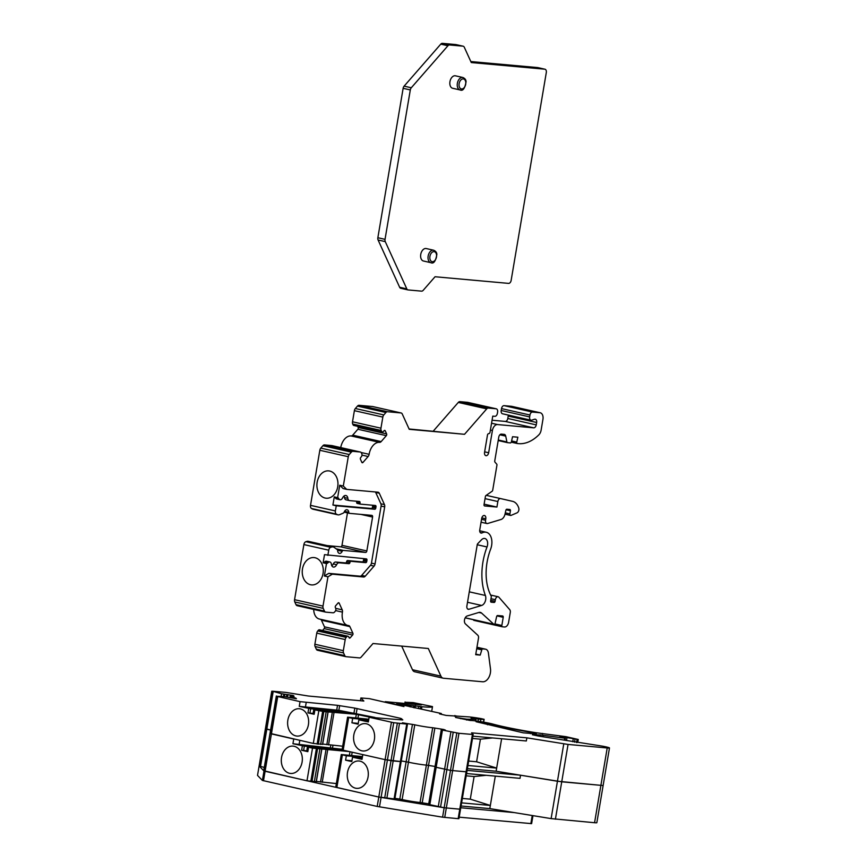 <?xml version="1.0" encoding="UTF-8"?>
<svg xmlns="http://www.w3.org/2000/svg" width="867" height="867" viewBox="0 0 867 867"><rect width="100%" height="100%" fill="white"/><g stroke="black" fill="none" stroke-linecap="round" stroke-linejoin="round"><path stroke-width="1.3" d="M407.392 724.14L393.716 722.71L369.136 717.237L402.05 719.903L402.797 719.87L400.543 718.331L354.82 708.101L337.512 705.337L300.047 701.641L276.627 696.277L284.333 696.613L296.46 698.748L294.661 697.697A12.767 0.834 -170.4 0 1 290.163 696.288A12.767 0.834 -170.4 0 1 293.274 696.266L294.054 696.255L293.36 695.529L281.58 693.752L272.509 691.205L285.969 692.419L308.554 696.049L363.847 701.035L360.889 697.957L369.396 698.65L403.957 706.562L385.241 701.674L421.34 704.936L406.19 702.303L413.223 702.606L432.503 706.605A44.683 2.904 -170.4 0 1 432.503 706.627A44.683 2.904 -170.4 0 1 421.904 706.724L396.707 703.722L440.913 713.411L439.58 713.899L446.158 715.427L469.318 716.922A15.964 1.04 -170.4 0 1 481.152 718.613L484.144 719.328L480.806 719.404L471.052 717.963L475.983 719.35L466.749 719.177L455.576 717.453L470.293 720.499A12.777 0.834 -170.4 0 1 480.697 721.658A12.777 0.834 -170.4 0 1 493.041 724.129A44.661 2.904 9.6 0 0 536.478 732.799L565.956 736.668L578.267 739.475L565.251 737.318L559.963 736.874L564.677 738.185L540.249 734.923L532.36 734.761L538.429 736.04L602.576 746.173A9.58 0.629 -170.4 0 1 609.479 747.95A9.58 0.629 -170.4 0 1 607.214 747.972L568.058 744.439L526.865 737.839L471.572 732.843L473.165 734.501L458.946 733.298L442.452 730.068L445.421 730.122L443.741 729.483L432.698 727.738A12.767 0.834 -170.4 0 1 414.773 724.812L402.418 722.807L407.392 724.14M526.865 737.839L526.334 740.982L472.883 736.159M501.625 738.749L496.13 771.229L467.389 768.628M472.493 738.456L480.426 739.172L476.601 761.779L496.661 768.086L467.92 765.496M368.497 720.976L358.862 719.816L368.334 721.951L369.136 717.237M369.786 717.172L356.315 714.267L323.835 711.579L314.894 709.889L350.528 712.717L310.668 708.762L299.256 706.356L338.867 710.333L374.999 717.464M368.8 719.22L347.591 717.172L348.697 717.518L343.169 750.183L342.075 749.836L347.591 717.172M358.862 719.816L358.114 724.205L351.915 722.807L352.663 718.407L348.697 717.518M352.663 718.407L368.692 719.859M407.457 724.248L401.15 761.605L385.111 759.644L343.169 750.183M342.682 746.205L322.697 744.059M322.535 744.33L313.301 743.442L270.027 733.363L276.345 695.963L263.698 770.709M273.127 691.844L266.808 729.223L270.569 730.068L265.443 728.573M609.479 747.95L603.161 785.318A9.58 0.629 -170.4 0 1 600.896 785.339L594.567 822.718A9.58 0.629 -170.4 0 0 596.843 822.696L603.161 785.318A9.58 0.629 -170.4 0 1 600.896 785.339L557.438 781.232L496.13 771.229M466.836 771.858L473.165 734.501L466.847 771.879L450.482 770.384L434.974 767.013L428.634 804.403L441.281 729.656M434.866 728.031L428.547 765.398L435.05 766.471L426.38 765.117A12.767 0.834 -170.4 0 1 408.455 762.191L401.269 760.955L406.135 761.746L399.817 799.114L394.94 798.323M476.059 721.723L523.31 732.843L536.348 733.829L530.637 732.268A51.045 3.327 -170.4 0 1 487.698 723.446L476.059 721.723M441.227 714.31L441.357 713.552L441.205 714.31M374.381 739.616A13.72 10.502 -84.8 0 0 365.343 723.631A13.72 10.502 -84.8 0 0 353.649 736.354A13.72 10.502 -84.8 0 0 362.872 750.974A13.72 10.502 -84.8 0 0 374.381 739.616M351.915 722.807L358.255 723.381M313.821 709.054L313.074 713.454L307.958 712.88L314.147 714.278L314.894 709.889M307.958 712.88L308.695 708.491M299.256 706.356L300.047 701.641M308.414 724.725A13.72 10.502 -84.8 0 0 299.375 708.74A13.72 10.502 -84.8 0 0 287.681 721.463A13.72 10.502 -84.8 0 0 296.904 736.072A13.72 10.502 -84.8 0 0 308.414 724.725M475.994 718.505L475.864 719.242M478.389 719.036L478.01 721.246M415.434 705.5L415.011 707.949M476.601 761.779L468.668 761.063M492.619 737.936L480.426 739.172M305.412 707.223L306.214 702.508M314.342 713.183L313.139 713.064M607.214 747.972L600.896 785.339L561.74 781.806L520.547 775.206L520.016 778.349L466.565 773.527M495.306 776.117L489.812 808.597L461.071 806.007M466.175 775.824L474.108 776.539L470.282 799.157L490.343 805.454L461.602 802.864M362.178 758.343L352.533 757.184L362.016 759.319L362.807 754.615L385.111 759.644L378.792 797.022L335.746 787.203L341.273 754.539L362.471 756.598M342.172 749.901L304.35 746.129L292.938 743.723L342.162 749.272M349.444 751.591L312.51 748.145L308.576 747.256L344.665 750.519M352.533 757.184L351.796 761.584L345.597 760.186L346.345 755.786L341.273 754.539M346.345 755.786L362.363 757.227M394.832 798.984L401.15 761.605L394.832 798.984L378.792 797.022L444.164 807.751L428.645 804.413M407.479 724.238L401.15 761.605L393.163 760.966L385.111 759.644L391.429 722.276M336.363 783.573L316.379 781.427M316.217 781.709L306.983 780.809L263.709 770.73L270.027 733.363L263.991 771.023L378.792 797.022L377.199 806.44L442.571 817.169L458.166 818.676L458.925 818.665L460.507 809.269M264.251 767.447L259.114 765.962L263.991 771.023L262.398 780.441L377.199 806.44M594.567 822.718L551.119 818.611L489.812 808.597M460.507 809.225L444.164 807.751L460.518 809.247L466.825 771.89L450.482 770.384L434.963 767.046L441.281 729.667M428.732 803.839L420.062 802.484A12.767 0.834 -170.4 0 1 402.125 799.558L399.817 799.114M422.229 802.777L428.547 765.398L426.38 765.117A12.767 0.834 -170.4 0 1 408.455 762.191L406.135 761.746L412.454 724.368M520.547 775.206L467.096 770.384M260.49 766.591L266.808 729.223L265.432 728.583L271.75 691.216L257.521 775.401L262.398 780.441M292.938 743.723L293.729 739.02L270.309 733.645L276.627 696.277M368.063 776.995A13.72 10.502 -84.8 0 0 359.025 760.998A13.72 10.502 -84.8 0 0 347.331 773.732A13.72 10.502 -84.8 0 0 356.554 788.341A13.72 10.502 -84.8 0 0 368.063 776.995M345.597 760.186L351.937 760.749M307.503 746.433L306.755 750.833L301.629 750.258L307.828 751.656L308.576 747.256M301.629 750.258L302.377 745.858M302.095 762.104A13.72 10.502 -84.8 0 0 293.046 746.108A13.72 10.502 -84.8 0 0 281.363 758.831A13.72 10.502 -84.8 0 0 290.586 773.451A13.72 10.502 -84.8 0 0 302.095 762.104M470.282 799.157L462.349 798.442M486.3 775.304L474.108 776.539M299.093 744.59L299.809 740.385M308.013 750.562L306.82 750.432M460.778 807.762L514.218 812.585M459.185 817.18L531.612 823.639L532.967 815.641M335.15 611.376L334.597 612.004A3.197 2.048 -77.3 0 1 332.993 612.785L325.754 612.135A3.197 2.048 -77.3 0 1 325.58 612.113A3.197 2.048 -77.3 0 1 324.464 611.083L323.228 608.374A3.197 2.048 -77.3 0 1 323.001 606.098L327.954 576.804L332.354 574.171L363.652 576.999A3.197 2.048 -77.3 0 0 365.256 576.208L374.067 566.118A3.197 2.048 -77.3 0 0 375.043 563.951L384.688 506.881A3.197 2.048 -77.3 0 0 384.471 504.605L379.291 493.247A3.197 2.048 -77.3 0 0 378.164 492.228A3.197 2.048 -77.3 0 0 378.001 492.196L346.692 489.378L343.31 486.04L348.274 456.703A3.197 2.048 -77.3 0 1 349.249 454.536L351.352 452.13A3.197 2.048 -77.3 0 1 352.956 451.339L360.195 451.989A3.197 2.048 -77.3 0 1 360.358 452.021A3.197 2.048 -77.3 0 1 361.485 453.04L361.81 453.744A2.233 1.431 -77.3 0 1 361.279 456.855L360.737 457.483A1.279 0.813 102.7 0 0 360.434 459.261L361.821 462.317A1.279 0.813 102.7 0 0 362.98 462.425L368.139 456.508A3.197 2.048 102.7 0 0 369.125 454.308A12.767 8.182 -77.3 0 1 379.54 442.365A3.197 2.048 102.7 0 0 381.166 441.585L386.324 435.668A1.279 0.813 102.7 0 0 386.628 433.89L385.23 430.834A1.279 0.813 102.7 0 0 384.07 430.726L383.528 431.354A2.233 1.431 -77.3 0 1 382.282 431.896A2.233 1.431 -77.3 0 1 381.502 431.17L381.177 430.465A3.197 2.048 -77.3 0 1 380.949 428.19L382.835 417.092A3.197 2.048 -77.3 0 1 383.81 414.925L385.902 412.519A3.197 2.048 -77.3 0 1 387.506 411.727L400.966 412.941A3.197 2.048 -77.3 0 1 401.139 412.974A3.197 2.048 -77.3 0 1 402.255 413.993L409.246 429.317L464.528 434.302L486.734 408.866A3.186 2.037 -77.3 0 1 488.327 408.075L496.087 408.78A3.197 2.048 -77.3 0 1 496.26 408.801A3.197 2.048 -77.3 0 1 497.604 412.096L497.387 413.353A3.197 2.048 -77.3 0 1 494.808 416.312L492.759 416.127L490.05 432.145A1.593 1.019 -77.3 0 1 488.76 433.619A1.593 1.019 102.7 0 0 487.471 435.104L484.555 452.379A3.197 2.048 102.7 0 0 485.899 455.674A3.197 2.048 102.7 0 0 488.652 452.747L492.413 430.487A6.383 4.086 -77.3 0 1 497.571 424.57L533.671 427.832A3.175 2.037 102.7 0 0 536.24 424.895L536.651 422.5A3.175 2.037 102.7 0 0 535.307 419.216A3.175 2.037 102.7 0 0 534.56 419.249L531.731 420.159A3.197 2.048 -77.3 0 1 530.983 420.202A3.197 2.048 -77.3 0 1 529.639 416.908L529.954 415.022A3.197 2.048 -77.3 0 1 532.533 412.063L539.903 412.725A6.383 4.086 -77.3 0 1 540.249 412.779A6.383 4.086 -77.3 0 1 542.937 419.379L541.116 430.162A6.383 4.086 -77.3 0 1 538.873 434.811A44.683 28.633 -77.3 0 1 518.499 443.644L517.339 443.536A1.279 0.813 -77.3 0 1 516.754 442.094L517.87 437.206L512.549 436.73L511.378 441.834A1.279 0.813 -77.3 0 1 510.37 442.907L507.498 442.647A1.279 0.813 -77.3 0 1 506.902 441.953L505.721 436.112A3.197 2.048 102.7 0 0 504.388 434.41A3.197 2.048 102.7 0 0 504.215 434.378L501.364 434.118A3.197 2.048 102.7 0 0 498.785 437.076L494.743 460.984A1.279 0.813 102.7 0 0 494.959 462.111L496.704 464.105A1.279 0.813 -77.3 0 1 496.932 465.232L492.705 490.213A1.279 0.813 -77.3 0 1 492.109 491.264L485.986 495.501A1.279 0.813 102.7 0 0 485.401 496.553L484.035 504.616A1.279 0.813 102.7 0 0 484.642 505.949L496.921 507.054L497.853 501.527A3.197 2.048 -77.3 0 1 500.617 498.59L512.56 501.332A15.964 10.231 -77.3 0 1 518.759 508.051A3.197 2.048 -77.3 0 1 517.014 512.841L511.053 515.388A1.604 1.03 -77.3 0 1 510.598 515.442A1.604 1.03 -77.3 0 1 509.904 513.882L510.435 510.75A1.268 0.813 102.7 0 0 509.818 509.503L506.881 509.232A1.268 0.813 102.7 0 0 505.873 510.305L504.984 514.229A6.383 4.097 -77.3 0 1 501.028 519.485L487.612 523.505A3.197 2.048 -77.3 0 1 486.896 523.538A3.197 2.048 -77.3 0 1 485.553 520.233L485.791 518.802A3.197 2.048 102.7 0 0 484.447 515.507A3.197 2.048 102.7 0 0 481.694 518.433L479.668 530.441A3.143 2.016 102.7 0 0 481.055 533.075A3.143 2.016 102.7 0 0 482.085 532.912A12.777 8.182 -77.3 0 1 486.246 532.262A12.777 8.182 -77.3 0 1 490.614 549.201A44.661 28.622 102.7 0 0 491.155 596.062A1.279 0.824 -77.3 0 1 491.275 597.027L490.624 600.874A1.268 0.813 102.7 0 0 491.231 602.197L494.071 602.457A1.268 0.813 102.7 0 0 495.1 601.275L495.36 599.682A3.197 2.048 -77.3 0 1 498.124 596.745A3.197 2.048 -77.3 0 1 498.904 597.233L509.72 609.642A3.197 2.048 -77.3 0 1 510.284 612.46L508.626 622.268A5.115 3.273 -77.3 0 1 504.496 626.993L502.448 626.808A1.279 0.824 -77.3 0 1 501.841 625.475L503.218 617.315A1.268 0.813 102.7 0 0 502.622 615.982L497.636 615.537A1.268 0.813 102.7 0 0 496.628 616.61L495.1 623.297A1.279 0.824 -77.3 0 1 493.767 624.229L481.586 613.077A6.318 4.042 102.7 0 0 480.318 612.384A6.318 4.042 102.7 0 0 478.887 612.449L467.27 615.938A4.357 2.796 102.7 0 0 464.571 619.515A4.357 2.796 102.7 0 0 465.449 623.926L477.793 635.229A3.197 2.048 -77.3 0 1 478.486 638.177L475.701 654.683L480.199 655.094L481.792 649.86A1.279 0.813 -77.3 0 1 482.767 648.917L485.325 649.155A6.383 4.086 -77.3 0 1 485.661 649.21A6.383 4.086 -77.3 0 1 488.414 653.111L490.484 668.88A9.58 6.134 -77.3 0 1 482.648 681.776L443.503 678.243A6.383 4.086 -77.3 0 1 443.156 678.189A6.383 4.086 -77.3 0 1 440.913 676.141L428.309 648.494L373.016 643.509L361.138 657.121A3.197 2.048 -77.3 0 1 359.534 657.912L346.074 656.698A3.197 2.048 -77.3 0 1 345.9 656.666A3.197 2.048 -77.3 0 1 344.784 655.647L343.549 652.938A3.197 2.048 -77.3 0 1 343.321 650.662L345.207 639.564A3.197 2.048 -77.3 0 1 346.182 637.397L346.724 636.768A2.233 1.431 -77.3 0 1 347.97 636.237A2.233 1.431 -77.3 0 1 348.751 636.952L349.076 637.657A1.279 0.813 102.7 0 0 350.235 637.765L352.598 635.045A1.279 0.813 102.7 0 0 352.902 633.268L349.867 626.613A3.197 2.048 102.7 0 0 348.751 625.595A3.197 2.048 102.7 0 0 348.556 625.562A12.767 8.182 -77.3 0 1 347.786 625.443A12.767 8.182 -77.3 0 1 342.432 612.124A3.197 2.048 102.7 0 0 342.216 609.826L339.181 603.172A1.279 0.813 102.7 0 0 338.022 603.064L335.648 605.784A1.279 0.813 102.7 0 0 335.345 607.561L335.67 608.266A2.233 1.431 -77.3 0 1 335.15 611.376M329.85 561.968L326.512 561.22A3.511 2.254 102.7 0 0 324.583 562.022A3.197 2.048 -77.3 0 1 323.131 562.791L324.507 554.652L366.351 558.879A1.279 0.813 -77.3 0 1 366.958 560.212L366.752 561.458A1.279 0.813 -77.3 0 1 365.711 562.65L350.962 561.317A1.279 0.813 102.7 0 0 349.932 562.499A1.279 0.813 -77.3 0 1 348.892 563.68L339.051 562.791A3.511 2.254 102.7 0 0 336.634 564.677A4.465 2.861 -77.3 0 1 333.318 567.04A4.465 2.861 -77.3 0 1 331.378 564.2A3.511 2.254 102.7 0 0 329.85 561.968A3.511 2.254 102.7 0 0 327.932 562.781A3.197 2.048 -77.3 0 1 326.48 563.55L324.377 575.991L327.954 576.804M375.422 491.968A3.197 2.048 -77.3 0 1 375.704 492.445L380.884 503.792A3.197 2.048 -77.3 0 1 381.101 506.068L371.455 563.138A3.197 2.048 -77.3 0 1 370.48 565.306L361.669 575.395A3.197 2.048 -77.3 0 1 360.065 576.187L328.766 573.358L324.377 575.991M327.856 555.4L328.734 550.187A3.197 2.048 -77.3 0 1 330.771 547.294L331.736 547.001A6.383 4.086 -77.3 0 1 333.177 546.936A6.383 4.086 -77.3 0 1 334.163 547.391L337.111 549.505A1.918 1.225 -77.3 0 1 337.653 550.708A3.804 2.438 -77.3 0 0 339.333 553.384A3.804 2.438 -77.3 0 0 342.183 551.304A1.593 1.019 -77.3 0 1 343.299 550.415L365.56 552.431A1.593 1.019 -77.3 0 0 366.849 550.946L372.582 517.035A1.593 1.019 -77.3 0 0 371.91 515.388A1.593 1.019 -77.3 0 0 371.824 515.366L349.574 513.362A1.593 1.019 -77.3 0 1 349.488 513.351A1.593 1.019 -77.3 0 1 348.794 512.289A3.804 2.438 -77.3 0 0 347.125 509.774A3.804 2.438 -77.3 0 0 344.199 512.029A1.918 1.225 -77.3 0 1 343.267 513.112L339.701 514.63A6.383 4.086 -77.3 0 1 337.902 514.825A6.383 4.086 -77.3 0 1 337.22 514.575L336.374 514.12A3.197 2.048 -77.3 0 1 335.377 510.956L336.244 505.786L374.75 509.254A1.279 0.813 102.7 0 0 375.779 508.073L375.985 506.816A1.279 0.813 102.7 0 0 375.378 505.483L360.629 504.15A1.279 0.813 -77.3 0 1 360.022 502.827A1.279 0.813 102.7 0 0 359.415 501.494L349.564 500.606A3.511 2.254 -77.3 0 1 349.379 500.573A3.511 2.254 -77.3 0 1 347.851 498.352A4.465 2.861 102.7 0 0 345.911 495.512A4.465 2.861 102.7 0 0 342.595 497.875A3.511 2.254 -77.3 0 1 339.994 499.728A3.511 2.254 -77.3 0 1 338.78 498.644A3.197 2.048 102.7 0 0 337.675 497.647A3.197 2.048 102.7 0 0 337.631 497.636L339.723 485.227L343.115 488.565L346.692 489.378M325.418 612.059L297.305 605.719A3.197 2.048 -77.3 0 1 297.143 605.686A3.197 2.048 -77.3 0 1 296.015 604.667L294.78 601.958A3.197 2.048 -77.3 0 1 294.563 599.682L303.883 544.574A3.197 2.048 -77.3 0 1 305.91 541.68L306.875 541.387A6.383 4.086 -77.3 0 1 308.316 541.333L333.177 546.936M327.249 545.603L340.698 546.817A1.593 1.019 102.7 0 0 341.988 545.343L347.483 512.896M337.902 514.825L313.041 509.222A6.383 4.086 -77.3 0 1 312.358 508.962L311.524 508.506A3.197 2.048 -77.3 0 1 310.516 505.342L319.825 450.276A3.197 2.048 -77.3 0 1 320.801 448.109L322.903 445.703A3.197 2.048 -77.3 0 1 324.507 444.912L331.747 445.573A3.197 2.048 -77.3 0 1 331.92 445.595A3.197 2.048 -77.3 0 1 332.083 445.649M340.731 447.589A12.767 8.182 -77.3 0 1 351.102 435.949A3.197 2.048 102.7 0 0 352.717 435.158L357.876 429.252A1.279 0.813 102.7 0 0 358.179 427.474L357.659 426.336M382.282 431.896L353.844 425.469A2.233 1.431 -77.3 0 1 353.053 424.754L352.728 424.05A3.197 2.048 -77.3 0 1 352.511 421.774L354.386 410.665A3.197 2.048 -77.3 0 1 355.362 408.509L357.464 406.103A3.197 2.048 -77.3 0 1 359.068 405.312L372.517 406.525A3.197 2.048 -77.3 0 1 372.691 406.547A3.197 2.048 -77.3 0 1 372.864 406.601M433.229 431.159L458.285 402.44A3.186 2.037 -77.3 0 1 459.889 401.649L467.638 402.353A3.197 2.048 -77.3 0 1 467.812 402.386A3.197 2.048 -77.3 0 1 467.974 402.429M492.066 420.224L505.233 421.416A3.175 2.037 102.7 0 0 507.802 418.468L508.203 416.073A3.175 2.037 102.7 0 0 508.268 415.076M530.983 420.202L502.535 413.787A3.197 2.048 -77.3 0 1 501.191 410.481L501.516 408.595A3.197 2.048 -77.3 0 1 504.085 405.648L511.465 406.309A6.383 4.086 -77.3 0 1 511.801 406.363A6.383 4.086 -77.3 0 1 512.137 406.46M502.318 626.787L474 620.393A1.279 0.824 -77.3 0 1 473.404 619.71M465.872 617.933A1.279 0.824 -77.3 0 1 465.319 617.803L465.254 617.748M415.055 671.817A6.383 4.086 -77.3 0 1 414.708 671.762A6.383 4.086 -77.3 0 1 412.464 669.725L401.692 646.088M345.738 656.622L317.636 650.272A3.197 2.048 -77.3 0 1 317.463 650.25A3.197 2.048 -77.3 0 1 316.336 649.22L315.1 646.522A3.197 2.048 -77.3 0 1 314.884 644.246L316.758 633.138A3.197 2.048 -77.3 0 1 317.734 630.97L318.287 630.342A2.233 1.431 -77.3 0 1 319.522 629.81L347.97 636.237M322.524 630.493L324.16 628.618A1.279 0.813 102.7 0 0 324.464 626.841L321.429 620.187A3.197 2.048 102.7 0 0 320.714 619.331M347.786 625.443L319.349 619.027A12.767 8.182 -77.3 0 1 313.702 609.425M481.51 539.773L477.695 543.717A1.279 0.813 102.7 0 0 477.262 544.628L466.89 605.99A3.197 2.048 102.7 0 0 468.234 609.295A3.197 2.048 102.7 0 0 468.949 609.263L481.618 605.459A6.383 4.086 102.7 0 0 485.379 595.466A51.045 32.718 -77.3 0 1 487.026 546.958A6.394 4.097 102.7 0 0 484.848 538.483A6.394 4.097 102.7 0 0 481.51 539.773M500.617 498.59L486.214 495.339L500.606 498.59M310.484 584.737A13.72 10.502 -84.8 0 0 311.535 584.9A13.72 10.502 -84.8 0 0 323.228 572.177A13.72 10.502 -84.8 0 0 314.006 557.568A13.72 10.502 -84.8 0 0 302.388 569.597A13.72 10.502 -84.8 0 0 310.484 584.737M323.131 562.791L326.48 563.55M328.766 573.358L332.354 574.171M363.555 558.63A1.279 0.813 -77.3 0 1 363.609 559.453L363.403 560.711A1.279 0.813 -77.3 0 1 362.373 561.892L347.613 560.559A1.279 0.813 102.7 0 0 346.583 561.74A1.279 0.813 -77.3 0 1 345.554 562.921L335.702 562.033A3.511 2.254 102.7 0 0 333.286 563.918A4.465 2.861 -77.3 0 1 331.844 565.793M409.094 428.981L464.528 434.302M337.631 497.636L334.283 496.889L332.906 505.027L336.244 505.786M339.723 485.227L343.31 486.04M325.147 498.059A13.72 10.502 -84.8 0 0 326.198 498.222A13.72 10.502 -84.8 0 0 337.892 485.498A13.72 10.502 -84.8 0 0 328.669 470.879A13.72 10.502 -84.8 0 0 317.051 482.919A13.72 10.502 -84.8 0 0 325.147 498.059M480.199 655.094L475.799 654.097M510.435 510.75L506.09 509.763M509.904 513.882L505.298 512.841M496.921 507.054L484.111 504.16M332.906 505.027L371.401 508.495A1.279 0.813 102.7 0 0 372.431 507.314L372.647 506.057A1.279 0.813 102.7 0 0 372.582 505.233M360.488 504.128L357.28 503.402A1.279 0.813 -77.3 0 1 356.673 502.069A1.279 0.813 102.7 0 0 356.619 501.245M349.195 500.519L346.226 499.847A3.511 2.254 -77.3 0 1 346.031 499.825A3.511 2.254 -77.3 0 1 344.502 497.593A4.465 2.861 102.7 0 0 344.047 496M339.994 499.728L336.645 498.969A3.511 2.254 -77.3 0 1 335.431 497.886A3.197 2.048 102.7 0 0 334.369 496.899M462.87 77.488L455.457 75.819A6.383 4.086 102.7 0 0 449.951 81.671A6.383 4.086 102.7 0 0 452.65 88.271L460.052 89.94C462.859 91.306 464.864 88.575 466.067 81.769C466.067 79.872 465.005 78.442 462.87 77.488A6.383 4.086 102.7 0 0 457.364 83.351A6.383 4.086 102.7 0 0 460.052 89.94M449.54 44.965A3.197 2.048 102.7 0 0 447.936 45.756L411.283 87.773A3.197 2.048 102.7 0 0 410.308 89.94L385.035 239.346A3.197 2.048 102.7 0 0 385.262 241.622L406.818 288.884A3.197 2.048 102.7 0 0 407.934 289.903A3.197 2.048 102.7 0 0 408.108 289.936L421.568 291.149A3.197 2.048 102.7 0 0 423.172 290.358L435.05 276.746L508.561 283.379A3.197 2.048 102.7 0 0 511.14 280.42L546.308 72.514A3.197 2.048 102.7 0 0 544.964 69.219A3.197 2.048 102.7 0 0 544.79 69.187L471.28 62.554L464.289 47.23A3.197 2.048 102.7 0 0 463.173 46.211A3.197 2.048 102.7 0 0 463 46.179L449.54 44.965L442.376 43.35A3.197 2.048 102.7 0 0 440.772 44.141L404.109 86.158A3.197 2.048 102.7 0 0 403.133 88.315L377.86 237.721A3.197 2.048 102.7 0 0 378.088 239.996L399.644 287.27A3.197 2.048 102.7 0 0 400.771 288.288A3.197 2.048 102.7 0 0 400.933 288.321L407.772 289.86M433.652 250.227L426.239 248.547A6.383 4.086 102.7 0 0 420.744 254.41A6.383 4.086 102.7 0 0 423.432 261L430.845 262.679C433.641 264.034 435.646 261.314 436.849 254.508C436.849 252.6 435.787 251.181 433.652 250.227A6.383 4.086 102.7 0 0 428.146 256.079A6.383 4.086 102.7 0 0 430.845 262.679M456.161 44.64A3.197 2.048 102.7 0 0 455.999 44.596A3.197 2.048 102.7 0 0 455.825 44.564L442.376 43.35M537.963 67.648A3.197 2.048 102.7 0 0 537.789 67.593A3.197 2.048 102.7 0 0 537.616 67.572L470.814 61.546M406.721 724.238L394.073 798.984M399.481 723.587L386.834 798.334M397.335 723.295L384.688 798.041M393.716 722.71L379.486 806.874M360.9 697.978L360.434 700.731M272.043 691.519L259.396 766.265M281.58 693.752L281.146 696.32M283.867 694.196L283.476 696.537M284.81 694.348L284.43 696.624M286.836 694.554L286.435 696.895L286.847 694.543M287.92 694.554L287.497 697.068M292.006 695.226L291.843 696.158M293.36 695.529L293.23 696.266M294.661 697.697L294.52 698.509M295.777 698.033L295.658 698.694M277.722 696.602L263.481 780.766M318.828 710.777L313.301 743.442M322.654 711.428L317.127 744.092M323.835 711.579L318.319 744.244M326.176 711.774L320.649 744.439M328.04 711.753L322.524 744.417M332.364 712.013L326.837 744.666M334.066 712.262L328.539 744.926M356.315 714.267L355.687 717.995M358.537 714.636L357.908 718.375M530.637 732.268L530.409 733.666M487.698 723.446L487.482 724.758M414.773 724.812L402.125 799.558M432.698 727.738L420.062 802.484M441.357 729.743L428.721 804.489M442.452 730.068L429.804 804.814M450.894 731.976L438.258 806.722M453.192 732.42L440.544 807.166M456.801 733.005L442.571 817.169M458.946 733.298L444.717 817.462M472.407 734.512L458.166 818.676M568.058 744.439L555.411 819.185M563.767 743.864L551.119 818.611M577.173 742.022L577.086 742.564M540.249 734.923L540.022 736.267M543.284 735.238L543.045 736.679M564.677 738.185L564.395 739.844M565.251 737.318L565.111 738.12M567.018 737.611L566.552 740.331M573.228 739.009L572.773 741.74M575.016 739.302L574.528 742.13M577.054 739.486L576.544 742.52M460.767 718.169L460.68 718.71M466.749 719.177L466.598 720.022M475.365 719.415L475.127 720.867M480.806 719.404L480.437 721.615M483.938 719.372L483.472 722.124M456.009 715.871L455.912 716.435M400.316 703.971L400.207 704.611M403.285 704.405L403.144 705.272M409.723 705.565L409.527 706.713M410.904 705.738L410.698 706.973M413.776 705.998L413.505 707.613M418.891 706.312L418.512 708.588M420.744 706.627L420.365 708.848M421.904 706.724L421.514 709.043M432.492 706.648L431.701 711.33L432.503 706.627M406.19 702.303L405.984 703.549M407.62 702.628L407.447 703.679M412.529 703.375L412.399 704.123M414.296 703.419L414.144 704.286M419.173 704.167L419.086 704.73M338.867 710.333L339.658 705.619M336.721 710.04L337.512 705.337M354.018 712.804L354.82 708.101M356.304 713.238L357.106 708.534M400.305 719.74L400.543 718.331M401.432 719.848L401.627 718.667M332.104 711.439L332.213 710.799M322.264 710.55L322.372 709.91M318.59 710.214L318.731 709.369M309.931 713.151L310.668 708.762M342.378 754.886L336.851 787.55M312.51 748.145L306.983 780.809M316.336 748.806L310.809 781.47M317.517 748.947L311.99 781.611M319.858 749.142L314.331 781.806M321.722 749.131L316.195 781.785M326.046 749.381L320.519 782.045M327.737 749.641L322.221 782.294M349.986 751.722L349.368 755.374M352.175 752.209L351.579 755.742M332.549 747.701L332.95 745.327M330.392 747.419L330.782 745.132M325.786 748.817L325.894 748.178M315.946 747.928L316.054 747.289M312.261 747.592L312.413 746.747M303.602 750.529L304.35 746.129M530.853 823.65L532.23 815.522M330.771 547.294L305.91 541.68M328.734 550.187L303.883 544.574M324.464 611.083L296.015 604.667M323.228 608.374L294.78 601.958M323.001 606.098L294.563 599.682M324.583 562.022L327.932 562.781M363.609 559.453L366.958 560.212M363.403 560.711L366.752 561.458M362.373 561.892L365.711 562.65M347.613 560.559L350.962 561.317M346.583 561.74L349.932 562.499M345.554 562.921L348.892 563.68M335.702 562.033L339.051 562.791M333.286 563.918L336.634 564.677M486.734 408.866L458.285 402.44M400.966 412.941L372.517 406.525M387.506 411.727L359.068 405.312M385.902 412.519L357.464 406.103M383.81 414.925L355.362 408.509M382.835 417.092L354.386 410.665M380.949 428.19L352.511 421.774M381.177 430.465L352.728 424.05M381.502 431.17L353.053 424.754M385.23 430.834L384.2 430.606M386.628 433.89L358.179 427.474M386.324 435.668L357.876 429.252M381.166 441.585L352.717 435.158M379.54 442.365L351.102 435.949M369.125 454.308L361.149 452.509M368.139 456.508L361.994 455.121M362.98 462.425L361.745 462.144M360.195 451.989L331.747 445.573M352.956 451.339L324.507 444.912M351.352 452.13L322.903 445.703M349.249 454.536L320.801 448.109M348.274 456.703L319.825 450.276M335.377 510.956L310.516 505.342M336.374 514.12L311.524 508.506M337.22 514.575L312.358 508.962M348.794 512.289L344.546 511.335M349.401 513.318L344.156 512.137L349.488 513.351M372.582 517.035L360.824 514.38M366.849 550.946L341.988 545.343M365.56 552.431L340.698 546.817M343.299 550.415L336.136 548.8M342.183 551.304L337.588 550.263M331.736 547.001L306.875 541.387M485.379 595.466L469.285 591.836M487.026 546.958L477.24 544.747M481.618 605.459L467.519 602.272M468.949 609.263L467.595 608.959M339.181 603.172L338.152 602.933M342.216 609.826L335.713 608.352M342.432 612.124L335.616 610.585M349.867 626.613L321.429 620.187M352.902 633.268L324.464 626.841M352.598 635.045L324.16 628.618M350.235 637.765L349 637.483M346.724 636.768L318.287 630.342M346.182 637.397L317.734 630.97M345.207 639.564L316.758 633.138M343.321 650.662L314.884 644.246M343.549 652.938L315.1 646.522M344.784 655.647L316.336 649.22M440.913 676.141L412.464 669.725M485.325 649.155L476.948 647.259M482.767 648.917L476.893 647.595M481.792 649.86L476.709 648.711M481.586 613.077L478.866 612.46M493.767 624.229L465.319 617.803M503.218 617.315L496.954 615.895M501.841 625.475L494.862 623.904M495.36 599.682L490.993 598.696M495.1 601.275L490.722 600.289M494.071 602.457L490.679 601.687M482.085 532.912L480.199 532.49M485.791 518.802L481.814 517.913M485.553 520.233L481.543 519.333M497.853 501.527L485.043 498.633M505.721 436.112L499.869 434.79M506.902 441.953L498.287 440.013M507.368 442.614L498.2 440.544L507.433 442.636M516.754 442.094L511.584 440.935M517.209 443.503L511.281 442.17L517.274 443.525M539.903 412.725L511.465 406.309M532.533 412.063L504.085 405.648M529.954 415.022L501.516 408.595M529.639 416.908L501.191 410.481M536.651 422.5L508.203 416.073M536.24 424.895L507.802 418.468M533.671 427.832L505.233 421.416M497.571 424.57L491.567 423.215M492.413 430.487L490.408 430.032M488.652 452.747L484.642 451.837M496.087 408.78L467.638 402.353M488.327 408.075L459.889 401.649M375.704 492.445L379.291 493.247M380.884 503.792L384.471 504.605M381.101 506.068L384.688 506.881M371.455 563.138L375.043 563.951M370.48 565.306L374.067 566.118M361.669 575.395L365.256 576.208M360.065 576.187L363.652 576.999M371.401 508.495L374.75 509.254M372.431 507.314L375.779 508.073M372.647 506.057L375.985 506.816M356.673 502.069L360.022 502.827M344.502 497.593L347.851 498.352M335.431 497.886L338.78 498.644M429.924 256.372A5.104 3.273 102.7 0 0 434.107 261.162A5.104 3.273 102.7 0 0 435.581 252.46A5.104 3.273 102.7 0 0 429.924 256.372M455.825 44.564L463 46.179M459.142 83.633A5.104 3.273 102.7 0 0 463.325 88.434A5.104 3.273 102.7 0 0 464.788 79.731A5.104 3.273 102.7 0 0 459.142 83.633M440.772 44.141L447.936 45.756M404.109 86.158L411.283 87.773M537.616 67.572L544.79 69.187M399.644 287.27L406.818 288.884M378.088 239.996L385.262 241.622M377.86 237.721L385.035 239.346M403.133 88.315L410.308 89.94M289.925 697.697L290.163 696.288M322.643 744.395L328.16 711.731M576.804 742.542L576.913 741.924M565.121 740.006L565.414 738.229M577.845 741.979L578.267 739.475M542.46 733.97L542.547 733.428M475.712 720.943L475.983 719.35M483.667 722.157L484.144 719.328M454.763 716.337L454.904 715.524M413.797 707.678L414.079 705.998M404.835 703.44L405.095 701.956M360.423 700.731L360.889 697.957M257.521 775.38L265.432 728.583M316.314 781.763L321.841 749.099M458.925 818.665L466.847 771.879M297.143 605.686L325.58 612.113M372.691 406.547L401.139 412.974M331.92 445.595L360.358 452.021M317.463 650.25L345.9 656.666M414.708 671.762L443.156 678.189M476.958 647.237L485.661 649.21M465.579 617.943L494.027 624.37M473.935 620.382L502.383 626.798M490.646 595.055L498.124 596.745M479.668 530.767L486.246 532.262M481.055 522.216L486.896 523.538M504.995 514.174L510.598 515.442M511.801 406.363L540.249 412.779M467.812 402.386L496.26 408.801M360.564 504.139L357.215 503.391M349.379 500.573L346.031 499.825M463.173 46.211L455.999 44.596M544.964 69.219L537.789 67.593M407.934 289.903L400.771 288.288"/></g></svg>
